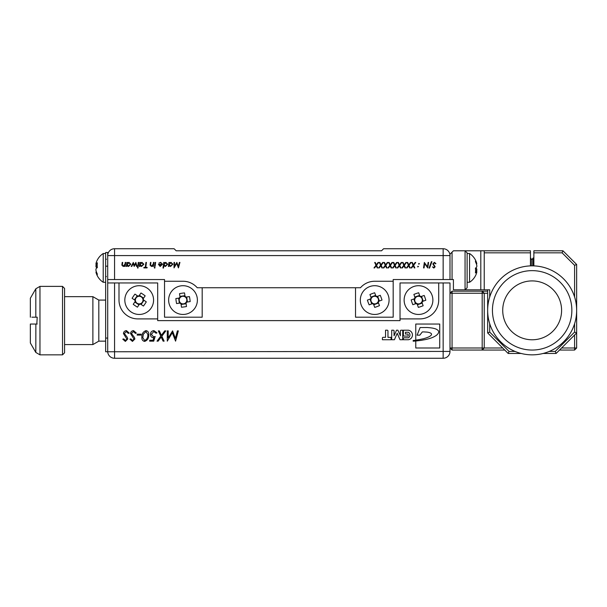 <?xml version="1.0" encoding="UTF-8"?>
<svg xmlns="http://www.w3.org/2000/svg" width="607" height="607" viewBox="0 0 607 607"><rect width="100%" height="100%" fill="white"/><g stroke="black" fill="none" stroke-linecap="round" stroke-linejoin="round"><path stroke-width="0.91" d="M105.656 300.078L98.812 300.078L98.812 341.149L92.879 344.579L92.879 296.656L64.577 296.656M62.529 286.383L64.577 288.439L64.577 352.788L62.529 354.845L62.529 286.383L39.963 286.383L39.963 354.845L35.813 352.447L35.866 324.039M36.837 324.039L37.194 317.195L35.373 317.195M37.194 324.039L30.35 324.039L30.35 342.985L35.813 352.447M135.422 301.11L135.505 300.989A3.809 3.809 0 0 0 139.686 303.849L139.36 304.335A4.257 4.257 0 0 0 140.596 304.099L143.427 306.042A20.395 9.097 124.4 0 0 144.921 303.993A20.395 9.097 124.4 0 0 146.287 301.861L143.457 299.919A4.257 4.257 0 0 0 143.222 298.682L145.164 295.844A20.395 9.097 34.4 0 0 140.983 292.984L139.041 295.821A4.257 4.257 0 0 0 137.804 296.057L134.966 294.114A20.395 9.097 -55.6 0 0 133.479 296.163A20.395 9.097 -55.6 0 0 132.106 298.295L134.944 300.237A4.257 4.257 0 0 0 135.179 301.474L133.237 304.304A20.395 9.097 -145.6 0 0 137.417 307.165L139.686 303.849A3.809 3.809 0 0 0 140.111 303.773L140.596 304.099L140.111 303.773A3.809 3.809 0 0 0 142.971 299.592L143.457 299.919L142.971 299.592A3.809 3.809 0 0 0 138.282 296.383A3.809 3.809 0 0 0 135.505 300.989L135.179 301.474M151.067 308.197A14.378 14.378 0 0 0 147.319 288.211A14.378 14.378 0 0 0 127.333 291.959A14.378 14.378 0 0 0 131.082 311.945A14.378 14.378 0 0 0 151.067 308.197M422.153 301.504L422.017 301.55A3.809 3.809 0 0 0 420.378 296.762L420.932 296.573A4.257 4.257 0 0 0 419.801 296.019L418.686 292.764A20.395 9.097 -18.9 0 0 416.265 293.522A20.395 9.097 -18.9 0 0 413.891 294.41L415.006 297.658A4.257 4.257 0 0 0 414.452 298.788L411.197 299.904A20.395 9.097 -108.9 0 0 412.843 304.699L416.091 303.583A4.257 4.257 0 0 0 417.221 304.137L418.337 307.385A20.395 9.097 161.1 0 0 420.757 306.634A20.395 9.097 161.1 0 0 423.132 305.746L422.017 302.498A4.257 4.257 0 0 0 422.571 301.368L425.818 300.253A20.395 9.097 71.1 0 0 424.179 295.457L420.378 296.762A3.809 3.809 0 0 0 419.983 296.565L419.801 296.019L419.983 296.565A3.809 3.809 0 0 0 415.196 298.212L415.006 297.658L415.196 298.212A3.809 3.809 0 0 0 417.032 303.583A3.809 3.809 0 0 0 422.017 301.55L422.571 301.368M413.853 286.474A14.378 14.378 0 0 0 404.907 304.737A14.378 14.378 0 0 0 423.17 313.675A14.378 14.378 0 0 0 432.108 295.419A14.378 14.378 0 0 0 413.853 286.474M438.709 282.961L449.999 282.961L449.999 351.423A6.844 6.844 0 0 1 443.156 358.267L114.556 358.267A6.844 6.844 0 0 1 107.705 351.423L107.705 282.961L157.683 282.961L157.683 320.617L400.028 320.617L400.028 318.903L419.877 318.903A18.825 18.825 0 0 0 438.709 300.078L438.709 282.961L400.028 282.961L400.028 318.903M165.832 330.883L161.826 336.232L164.118 341.149L163.116 341.149L161.204 337.06L158.139 341.149L157.008 341.149L160.772 336.126L158.328 330.883L159.33 330.883L161.394 335.307L164.702 330.883L165.832 330.883M146.014 330.618C147.956 331.05 148.859 332.333 148.715 334.472C148.996 338 147.63 340.315 144.618 341.415C142.668 340.967 141.757 339.67 141.871 337.538C141.628 334.017 143.009 331.71 146.014 330.618M134.891 338.987L132.455 341.415L129.89 339.154L130.854 338.911L132.584 340.497L133.972 339.04L130.551 333.547C130.763 331.763 131.772 330.792 133.563 330.618L136.34 333.068L135.399 333.387L133.396 331.543L131.469 333.486L134.39 337.363L134.891 338.987M415.772 340.982L415.772 348.001L439.734 348.001L439.734 324.039L415.772 324.039L415.772 340.17A121.408 121.408 0 0 0 415.856 340.163A9.5 9.5 0 0 1 417.472 339.912A15.031 15.031 0 0 1 419.293 339.586A58.545 58.545 0 0 0 421.22 339.214A12.337 12.337 0 0 1 422.722 338.903A10.038 10.038 0 0 0 424.521 338.425A152.683 152.683 0 0 1 426.334 337.887A44.645 44.645 0 0 1 428.36 337.09A12.823 12.823 0 0 0 429.991 336.202A5.046 5.046 0 0 0 431.198 335.132A1.548 1.548 0 0 0 431.547 334.32A1.123 1.123 0 0 0 430.985 333.342A5.933 5.933 0 0 0 428.747 332.424A12.049 12.049 0 0 0 425.864 332.044A37.247 37.247 0 0 0 422.343 331.908L419.809 335.163L417.108 335.17L420.105 327.545L427.207 327.507A227.42 227.42 0 0 0 429.581 327.719A38.317 38.317 0 0 1 432.237 328.053A22.512 22.512 0 0 1 435.735 328.956A7.36 7.36 0 0 1 438.095 330.474A1.904 1.904 0 0 1 438.702 331.908A3.278 3.278 0 0 1 437.928 333.774A9.682 9.682 0 0 1 436.107 335.557A27.118 27.118 0 0 1 433.914 336.809A24.25 24.25 0 0 1 431.827 337.75A325.58 325.58 0 0 1 430.325 338.281A19.917 19.917 0 0 1 428.216 338.896A30.661 30.661 0 0 1 425.993 339.457A63.591 63.591 0 0 1 423.914 339.859A18.301 18.301 0 0 0 422.108 340.201A9.234 9.234 0 0 1 420.492 340.428A14.447 14.447 0 0 1 418.61 340.648A17.026 17.026 0 0 1 416.933 340.868A38.158 38.158 0 0 1 416.273 340.937A128.123 128.123 0 0 0 414.293 341.126A7.777 7.777 0 0 1 413.17 341.187L413.17 340.497A8.642 8.642 0 0 0 414.376 340.368A121.408 121.408 0 0 0 415.772 340.17M157.683 318.903L137.827 318.903A18.825 18.825 0 0 1 119.002 300.078L119.002 282.961M403.344 339.745L408.397 339.745A4.833 4.833 0 0 0 408.397 330.208L403.397 330.208L403.397 336.081L408.215 336.081L408.215 334.798A0.751 0.751 0 0 0 407.464 334.047L405.468 334.047L405.468 332.226L408.397 332.226A3.293 3.293 0 0 1 408.397 337.803L404.095 337.803A0.751 0.751 0 0 0 403.344 338.554L403.344 339.745M394.064 335.754L394.064 330.959A0.751 0.751 0 0 0 393.313 330.208L391.705 330.208L391.705 339.745L394.413 339.745L397.213 333.251L400.013 339.745L402.722 339.745L402.722 330.208L401.113 330.208A0.751 0.751 0 0 0 400.362 330.959L400.362 335.754L397.911 330.208L396.515 330.208L394.064 335.754M387.956 337.371L387.956 330.952A0.751 0.751 0 0 0 387.213 330.2L385.544 330.193L385.544 337.325L383.154 337.325A0.751 0.751 0 0 0 382.402 338.076L382.402 339.745L391.052 339.745L391.052 337.371L387.956 337.371M127.781 338.987L125.346 341.415L122.781 339.154L123.745 338.911L125.474 340.497L126.863 339.04L123.441 333.547C123.653 331.763 124.663 330.792 126.453 330.618L129.23 333.068L128.289 333.387L126.294 331.543L124.359 333.486L127.28 337.363L127.781 338.987M137.258 334.176L141.082 334.176L140.961 335.094L137.129 335.094L137.258 334.176M153.556 336.809L155.18 336.453L153.723 341.149L149.641 341.149L149.77 340.231L153.047 340.231L153.837 337.697L153.29 337.727C151.454 337.424 150.498 336.316 150.43 334.404C150.559 332.15 151.72 330.891 153.905 330.618L157.008 332.841L156.067 333.251L153.821 331.543L151.348 334.351L153.556 336.809M172.305 332.719L167.282 341.149L167.282 330.883L168.2 330.883L168.2 337.985L172.57 330.883L175.377 338.372L177.388 330.883L178.337 330.883L175.575 341.149L172.305 332.719M142.789 337.712L144.686 340.497C147.046 339.321 148.078 337.28 147.797 334.366L145.991 331.543L143.328 334.237L142.789 337.712M417.221 304.137L417.032 303.583L417.221 304.137M422.017 302.498L421.827 301.945M417.434 304.76L422.229 303.121M416.645 303.394L416.091 303.583L416.645 303.394M414.452 298.788L415.006 298.598L414.452 298.788M413.83 299.001L415.469 303.796M419.581 295.397L414.793 297.035M423.193 301.148L421.554 296.36M137.804 296.057L138.282 296.383L137.804 296.057M134.944 300.237L135.422 300.564M137.258 295.677L134.397 299.858M138.715 296.299L139.041 295.821L138.715 296.299M143.222 298.682L142.895 299.16L143.222 298.682M143.593 298.136L139.413 295.275M141.135 304.471L144.003 300.29M134.8 302.013L138.98 304.881M30.35 324.039L33.188 324.039M31.875 317.195L35.813 317.195L35.813 288.78L39.963 286.383M35.813 288.78L30.35 298.242L30.35 317.195M504.766 350.049L482.178 350.049L482.178 293.234L452.056 293.234L452.056 348.001L502.717 348.001M576.65 310.374L576.65 348.001L574.594 348.001L574.594 334.988M487.656 293.234L484.234 293.234L484.234 348.001L482.178 350.049L452.056 350.049L452.056 348.001L449.999 348.001L452.056 350.049M561.589 348.001L574.594 348.001L574.594 350.049L559.533 350.049M452.056 291.178L449.999 293.234L452.056 293.234L452.056 291.178L487.656 291.178M484.234 293.234L482.178 291.178L482.178 293.234L484.234 293.234M576.65 348.001L574.594 350.049M369.663 286.61A14.378 14.378 0 0 0 361.233 305.116A14.378 14.378 0 0 0 379.732 313.546A14.378 14.378 0 0 0 388.161 295.04A14.378 14.378 0 0 0 369.663 286.61M372.926 303.447L369.162 304.851A20.395 9.097 -110.5 0 1 368.206 302.506A20.395 9.097 -110.5 0 1 367.387 300.108L371.15 298.697A3.809 3.809 0 0 0 376.029 303.644A3.809 3.809 0 0 0 376.074 296.527A3.809 3.809 0 0 0 371.15 298.697L370.604 298.902A4.257 4.257 0 0 1 371.127 297.756L369.921 294.539A20.395 9.097 -20.5 0 1 374.663 292.764L375.87 295.981A4.257 4.257 0 0 1 377.015 296.504L380.232 295.298A20.395 9.097 69.5 0 1 381.188 297.65A20.395 9.097 69.5 0 1 382.008 300.048L378.791 301.247A4.257 4.257 0 0 1 378.267 302.4L379.474 305.617A20.395 9.097 159.5 0 1 374.724 307.392L373.366 303.758M180.947 285.851A14.378 14.378 0 0 0 168.784 302.142A14.378 14.378 0 0 0 185.074 314.305A14.378 14.378 0 0 0 197.237 298.014A14.378 14.378 0 0 0 180.947 285.851M180.567 302.992L176.591 303.568A20.395 9.097 -98.3 0 1 176.151 301.072A20.395 9.097 -98.3 0 1 175.863 298.553L179.839 297.976A3.809 3.809 0 0 0 183.557 303.841A3.809 3.809 0 0 0 185.112 296.899A3.809 3.809 0 0 0 179.839 297.976L179.262 298.06A4.257 4.257 0 0 1 180.013 297.051L179.52 293.651A20.395 9.097 -8.3 0 1 184.536 292.923L185.029 296.322A4.257 4.257 0 0 1 186.038 297.081L189.437 296.588A20.395 9.097 81.7 0 1 189.87 299.084A20.395 9.097 81.7 0 1 190.166 301.596L186.766 302.089A4.257 4.257 0 0 1 186.008 303.098L186.508 306.505A20.395 9.097 171.7 0 1 181.493 307.225L180.932 303.394M96.293 264.257A16.928 15.79 0 0 0 95.959 265.456L95.959 266.83A16.928 6.093 180 0 0 96.9 267.899M96.498 272.126L95.959 272.171A16.928 15.79 0 0 0 96.9 274.941A16.928 15.79 0 0 0 97.363 275.874A17.117 5.516 151.9 0 1 97.363 274.053A16.928 15.79 180 0 1 95.959 270.343L95.959 268.969A16.928 6.093 0 0 1 97.363 267.535A17.117 14.287 54.2 0 1 97.196 265.145A17.117 14.287 54.2 0 1 97.363 262.816A16.928 6.093 180 0 0 95.959 264.242L95.959 263.635A16.928 15.79 180 0 1 96.9 260.866A16.928 15.79 180 0 1 97.363 259.925M105.656 282.278L103.213 282.278A17.117 17.117 0 0 1 96.9 274.941A17.117 17.117 0 0 0 103.213 282.278L103.213 253.529A17.117 17.117 0 0 0 96.9 260.866L96.9 260.866A16.928 15.79 180 0 0 95.959 263.635A16.928 15.79 180 0 1 96.9 260.866A17.117 17.117 0 0 1 103.213 253.529L105.656 253.529M533.864 258.225L533.128 257.975L531.914 259.713L530.442 257.975M532.149 350.049A39.705 39.705 0 0 0 571.855 310.344A39.705 39.705 0 0 0 532.149 270.639A39.705 39.705 0 0 0 492.444 310.344A39.705 39.705 0 0 0 532.149 350.049M532.149 265.851A44.501 44.501 0 0 1 576.65 310.344A44.501 44.501 0 0 1 532.149 354.845A44.501 44.501 0 0 1 487.656 310.344A44.501 44.501 0 0 1 532.149 265.851M532.149 339.783A29.439 29.439 0 0 0 561.589 310.344A29.439 29.439 0 0 0 532.149 280.912A29.439 29.439 0 0 0 502.717 310.344A29.439 29.439 0 0 0 532.149 339.783A29.439 29.439 0 0 0 561.589 310.344A29.439 29.439 0 0 0 532.149 280.912A29.439 29.439 0 0 0 502.717 310.344A29.439 29.439 0 0 0 532.149 339.783M476.495 264.273L476.814 263.643A16.928 15.835 180 0 0 475.805 260.722A17.117 17.117 0 0 0 469.56 253.529L469.56 282.278A17.117 17.117 0 0 0 475.805 275.077A16.928 15.835 0 0 1 475.41 275.882M475.805 275.077A16.928 15.835 0 0 0 476.814 272.156L476.814 271.541A16.928 5.971 -0 0 1 475.41 272.945A17.117 14.333 -125.3 0 0 475.41 268.203A16.928 5.971 180 0 0 476.814 266.799L476.814 265.434A16.928 15.835 0 0 0 475.41 261.708A17.117 5.402 -28.1 0 0 475.577 260.737A17.117 5.402 -28.1 0 0 475.41 259.925A16.928 15.835 180 0 1 475.805 260.722M476.495 271.534A16.928 15.835 180 0 0 476.814 270.373L476.814 269A16.928 5.971 -0 0 0 475.805 267.899M476.814 270.373L475.577 270.274M476.29 263.688L476.814 263.643M476.814 271.541L475.554 271.504M475.509 269.045L476.814 269M533.864 265.881L533.864 250.79L562.955 250.79L576.65 264.477L576.65 310.321M107.705 266.192L105.656 266.192L105.656 252.497L107.705 252.497L107.705 255.577A6.844 6.844 0 0 1 114.556 248.733L114.556 255.577L449.999 255.577L449.999 254.212L452.056 252.155L452.056 279.539L443.156 279.539L443.156 248.733A6.844 6.844 0 0 1 449.999 255.577L449.999 279.539M452.056 279.539L453.421 279.539L453.421 289.805L480.805 289.805L480.805 250.79L465.061 250.79L467.117 252.838L467.117 287.756L465.061 289.805L465.061 250.79L453.421 250.79L452.056 252.155M574.594 296.982L574.594 265.327L562.105 252.838L533.864 252.838M562.105 252.838L562.955 250.79M480.805 250.79L530.442 250.79L530.442 265.881M549.267 351.423L555.261 351.423L574.594 332.09L576.65 332.94L556.111 353.471L543.106 353.471M521.201 353.471L508.188 353.471L487.656 332.94L487.656 310.374M487.656 310.321L487.656 289.805M489.705 296.982L489.705 289.805L480.805 289.805M530.442 252.838L484.234 252.838M489.705 323.706L489.705 332.09L509.045 351.423L515.039 351.423M574.594 332.09L574.594 323.706M484.234 250.79L484.234 289.805M489.705 332.09L487.656 332.94M509.045 351.423L508.188 353.471M555.261 351.423L556.111 353.471M574.594 265.327L576.65 264.477M533.69 265.874L533.69 257.975M533.128 265.858L533.128 257.975M531.914 265.851L531.914 259.713M530.7 265.874L530.7 257.975M97.272 266.792L95.959 266.83M95.959 265.456L97.196 265.555M95.959 264.242L97.219 264.28M95.959 272.171L96.293 271.549M105.656 266.192L105.656 351.764L443.156 351.423L443.156 282.961M107.705 279.539L107.705 255.577L114.556 255.577L114.556 279.539L107.705 279.539L107.705 282.961M179.991 303.075A4.257 4.257 0 0 0 181 303.826M184.93 295.67L179.922 296.398M181.091 304.479L186.106 303.75M178.61 298.158L179.338 303.174M187.419 301.998L186.69 296.982M372.379 303.652A4.257 4.257 0 0 0 373.525 304.168M375.642 295.366L370.892 297.142M373.753 304.79L378.502 303.014M369.982 299.137L371.757 303.879M379.405 301.019L377.637 296.277M176.713 263.4L174.027 267.899L174.027 262.421L174.52 262.421L174.52 266.215L176.849 262.421L178.344 266.42L179.422 262.421L179.93 262.421L178.45 267.899L176.713 263.4M170.59 266.003L172.411 264.22L170.969 262.846L169.148 264.675L170.59 266.003M168.898 266.427L168.405 266.427L168.974 262.421L169.467 262.421L169.383 263.036L170.999 262.353L172.904 264.204L170.559 266.496L169.004 265.684L168.898 266.427M165.4 266.003L167.221 264.22L165.779 262.846L163.958 264.667L165.4 266.003M163.488 268.044L162.987 268.044L163.776 262.421L164.269 262.421L164.186 263.036L165.802 262.353L167.707 264.204L165.377 266.496L163.814 265.684L163.488 268.044M160.195 266.003L161.932 264.811L158.859 264.811L160.195 266.003M160.165 266.496L158.397 264.318L162.023 264.318L161.644 263.241L160.612 262.846L158.859 263.127L160.635 262.353L162.517 264.22L160.165 266.496M155.142 262.421L155.635 262.421L155.066 266.427L154.573 266.427L155.142 262.421M154.648 267.27L155.073 267.695L154.648 268.112L154.231 267.695L154.648 267.27M153.45 262.421L153.95 262.421L153.381 266.427L152.888 266.427L152.979 265.767L151.515 266.496L150.088 265.13L150.437 262.421L150.931 262.421L150.582 265.13L151.545 266.003L153.207 264.166L153.45 262.421M145.741 267.406L147.137 267.406L147.069 267.899L143.836 267.899L143.905 267.406L145.248 267.406L145.938 262.421L146.439 262.421L145.741 267.406M141.522 266.003L143.343 264.22L141.901 262.846L140.08 264.675L141.522 266.003M139.83 266.427L139.337 266.427L139.906 262.421L140.399 262.421L140.316 263.036L141.932 262.353L143.836 264.204L141.492 266.496L139.936 265.684L139.83 266.427M138.29 262.421L138.783 262.421L138.214 266.427L137.721 266.427L138.29 262.421M137.797 267.27L138.221 267.695L137.797 268.112L137.379 267.695L137.797 267.27M135.854 262.421L137.023 266.427L136.522 266.427L135.763 263.62L134.185 266.427L133.237 263.582L131.757 266.427L131.218 266.427L133.297 262.421L134.322 265.282L135.854 262.421M128.532 266.003L130.353 264.22L128.912 262.846L127.091 264.675L128.532 266.003M126.84 266.427L126.347 266.427L126.916 262.421L127.409 262.421L127.326 263.036L128.942 262.353L130.846 264.204L128.502 266.496L126.946 265.684L126.84 266.427M125.224 262.421L125.725 262.421L125.156 266.427L124.663 266.427L124.754 265.767L123.289 266.496L121.863 265.13L122.204 262.421L122.705 262.421L122.356 265.13L123.32 266.003L124.981 264.166L125.224 262.421M378.692 262.459L376.552 265.312L377.774 267.937L377.243 267.937L376.226 265.752L374.587 267.937L373.988 267.937L375.991 265.259L374.686 262.459L375.225 262.459L376.325 264.819L378.085 262.459L378.692 262.459M383.32 262.459L381.188 265.312L382.41 267.937L381.879 267.937L380.855 265.752L379.223 267.937L378.616 267.937L380.627 265.259L379.322 262.459L379.853 262.459L380.953 264.819L382.721 262.459L383.32 262.459M387.956 262.459L385.817 265.312L387.046 267.937L386.507 267.937L385.491 265.752L383.852 267.937L383.252 267.937L385.263 265.259L383.958 262.459L384.489 262.459L385.589 264.819L387.357 262.459L387.956 262.459M392.592 262.459L390.453 265.312L391.682 267.937L391.143 267.937L390.126 265.752L388.488 267.937L387.888 267.937L389.891 265.259L388.586 262.459L389.125 262.459L390.225 264.819L391.993 262.459L392.592 262.459M397.228 262.459L395.089 265.312L396.31 267.937L395.779 267.937L394.762 265.752L393.124 267.937L392.524 267.937L394.527 265.259L393.222 262.459L393.761 262.459L394.861 264.819L396.621 262.459L397.228 262.459M401.857 262.459L399.725 265.312L400.946 267.937L400.415 267.937L399.391 265.752L397.76 267.937L397.153 267.937L399.163 265.259L397.858 262.459L398.397 262.459L399.489 264.819L401.257 262.459L401.857 262.459M406.493 262.459L404.361 265.312L405.582 267.937L405.044 267.937L404.027 265.752L402.388 267.937L401.788 267.937L403.799 265.259L402.494 262.459L403.025 262.459L404.125 264.819L405.893 262.459L406.493 262.459M411.129 262.459L408.989 265.312L410.218 267.937L409.679 267.937L408.663 265.752L407.024 267.937L406.424 267.937L408.428 265.259L407.122 262.459L407.661 262.459L408.761 264.819L410.529 262.459L411.129 262.459M415.765 262.459L413.625 265.312L414.847 267.937L414.315 267.937L413.299 265.752L411.66 267.937L411.06 267.937L413.063 265.259L411.758 262.459L412.297 262.459L413.397 264.819L415.158 262.459L415.765 262.459M419.467 263.795L418.595 264.121L418.807 263.476L419.467 263.795M418.519 266.579L417.654 266.905L417.866 266.261L418.519 266.579M427.723 267.937L424.665 263.575L424.058 267.937L423.557 267.937L424.331 262.459L427.503 266.814L428.117 262.459L428.61 262.459L427.723 267.937M431.911 261.685L429.551 268.074L429.035 268.074L431.395 261.685L431.911 261.685M435.143 266.777L433.838 268.074L432.472 266.875L433.906 267.581L434.65 266.807L432.821 263.878L434.43 262.315L435.917 263.62L435.409 263.795L434.346 262.808L433.315 263.848L435.143 266.777M114.556 248.733L174.11 248.733L176.167 250.79L381.545 250.79L383.594 248.733L443.156 248.733M202.184 287.756L202.184 317.195L164.527 317.195L164.527 281.253L183.011 281.253A18.825 18.825 0 0 1 197.245 287.756L360.467 287.756A18.825 18.825 0 0 1 374.694 281.253L393.184 281.253L393.184 279.539L443.156 279.539M114.556 279.539L164.527 279.539L164.527 281.253M355.527 287.756L355.527 317.195L393.184 317.195L393.184 281.253M114.556 282.961L114.556 358.267M449.999 351.423L443.156 351.423L443.156 358.267A6.844 6.844 0 0 0 449.999 351.423M107.705 338.069L105.656 338.069M105.656 341.149L98.812 341.149M92.879 344.579L64.577 344.579M62.529 354.845L39.963 354.845M98.812 300.078L92.879 296.656M106.339 276.458L105.656 277.141M467.117 282.278L469.56 282.278M467.117 253.529L469.56 253.529M106.339 259.341L105.656 258.658L106.339 259.341"/></g></svg>
